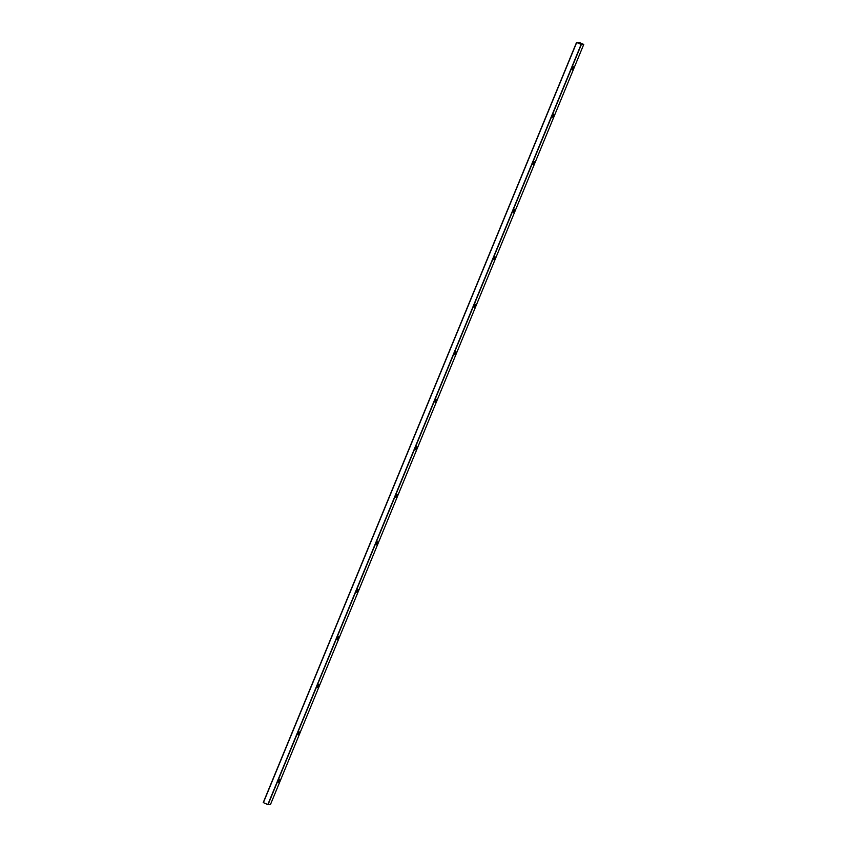 <?xml version="1.0" encoding="UTF-8"?>
<svg xmlns="http://www.w3.org/2000/svg" width="847" height="847" viewBox="0 0 847 847"><rect width="100%" height="100%" fill="white"/><g stroke="black" fill="none" stroke-linecap="round" stroke-linejoin="round"><path stroke-width="1.27" d="M279.404 779.558L278.335 782.014M278.419 782.342L279.669 779.378L278.419 782.342M298.991 732.041L297.922 734.508M298.006 734.825L299.256 731.861L298.006 734.825M318.567 684.535L317.498 687.002M317.583 687.319L318.832 684.355L317.583 687.319M338.154 637.029L337.085 639.485M337.17 639.813L338.419 636.849L337.17 639.813M357.73 589.523L356.661 591.979M356.746 592.307L357.995 589.343L356.746 592.307M377.317 542.006L376.248 544.473M376.333 544.79L377.582 541.826L376.333 544.79M396.894 494.5L395.824 496.967M395.909 497.284L397.158 494.32L395.909 497.284M416.48 446.994L415.411 449.45M415.496 449.778L416.745 446.814L415.496 449.778M436.057 399.488L434.987 401.944M435.072 402.272L436.321 399.308L435.072 402.272M455.644 351.971L454.574 354.438M454.659 354.755L455.908 351.791L454.659 354.755M475.22 304.465L474.151 306.932M474.235 307.249L475.485 304.285L474.235 307.249M494.807 256.959L493.737 259.415M493.822 259.743L495.072 256.779L493.822 259.743M514.383 209.442L513.314 211.909M513.398 212.237L514.658 209.273L513.398 212.237M533.97 161.936L532.901 164.403M532.985 164.72L534.235 161.756L532.985 164.72M553.546 114.43L552.477 116.897M552.562 117.214L553.822 114.25L552.562 117.214M580.227 43.8L581.794 43.811L579.179 42.424L583.752 44.425L581.349 44.51L576.553 42.435L580.227 43.8M573.133 66.924L572.064 69.38M572.149 69.708L573.398 66.744L572.149 69.708M270.447 804.565L583.752 44.425L270.447 804.565L268.033 804.65L263.248 802.575L576.553 42.435L263.248 802.575M578.713 42.361L578.395 43.144L578.713 42.361M579.115 42.562L578.819 43.292M579.824 42.816L579.517 43.557M580.491 43.102L580.206 43.8M576.691 42.509L263.385 802.649M581.127 44.436L267.821 804.576M581.349 44.51L268.033 804.65"/></g></svg>
